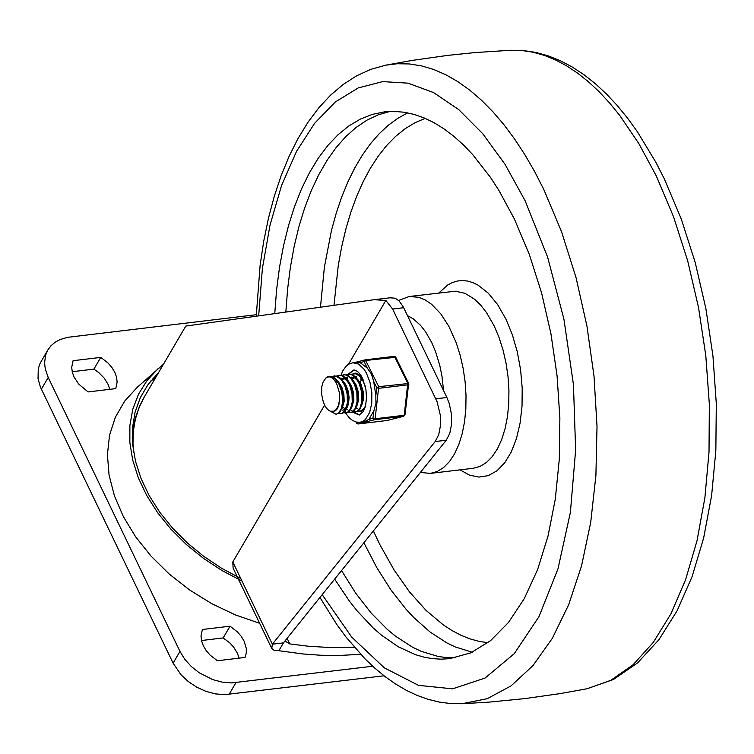 <?xml version="1.0" encoding="UTF-8"?>
<svg xmlns="http://www.w3.org/2000/svg" width="754" height="754" viewBox="0 0 754 754"><rect width="100%" height="100%" fill="white"/><g stroke="black" fill="none" stroke-linecap="round" stroke-linejoin="round"><path stroke-width="1.13" d="M372.702 666.244L231.516 682.917L222.194 682.144L212.703 679.599L199.169 672.756L191.29 666.508L184.777 659.279L179.97 651.418L48.218 377.481L45.287 369.083L44.561 362.9L45.598 355.153L47.841 349.95L40.094 363.343L38.266 368.753L38.039 378.734L40.424 387.113L173.1 663.143L180.969 674.726L188.217 681.503L196.643 687.13L205.842 691.324L215.333 693.878L224.654 694.651L384.003 675.801M47.841 349.95L50.999 345.747L55.089 342.241L60.018 339.545L67.662 337.311L256.322 314.701M109.792 389.337L108.152 384.493L104.306 378.225L98.821 372.627L93.892 369.121L72.195 371.713M239.084 658.148L237.444 653.303L233.599 647.036L229.621 642.747L223.175 637.922L201.478 640.523M73.072 360.704L71.705 367.339L72.299 372.174L74.081 377.094L78.793 384.163L88.095 391.929L115.777 388.621L117.143 381.986L116.55 377.151L114.768 372.231L111.875 367.443L108.01 362.994L100.753 357.387L73.072 360.704M245.069 657.431L246.285 653.115L246.294 648.402L244.06 641.032L241.167 636.244L237.303 631.795L230.045 626.197L202.364 629.505L200.988 636.15L201.591 640.985L203.373 645.905L206.257 650.693L210.13 655.141L217.388 660.749L245.069 657.431M93.892 369.121L100.753 357.387M223.175 637.922L230.045 626.197M354.389 647.309L331.751 647.639L308.584 646.253L289.79 643.916L285.587 641.447L285.332 640.523M348.612 364.097L385.85 300.46L392.617 309.036L437.084 401.741L440.308 415.115L440.487 425.52L438.705 434.738L435.19 441.542L446.264 440.223L283.438 642.889L278.867 650.702L274.296 650.448L271.77 648.506L272.364 644.208L232.807 561.975L233.109 568.13L271.77 648.506M446.264 440.223L449.78 433.409L451.561 424.2L451.382 413.795L449.252 403.56L446.896 397.499L403.183 306.708L399.13 300.969L395.19 298.198L389.922 297.811L374.606 299.64M232.807 561.975L324.597 405.134M133.637 452.23L132.977 443.682L133.354 431.175L135.371 419.167L138.99 407.791L144.184 397.188L185.795 326.067L374.135 299.696L385.85 300.46M435.19 441.542L272.364 644.208L283.438 642.889M360.695 654.34L337.981 655.518L320.535 655.235L302.806 653.954L278.867 650.702M163.467 364.229L137.398 387.141L124.693 401.119L115.324 417.292L109.519 435.284L107.417 454.671L109.057 475.011L114.41 495.812L123.345 516.584L135.654 536.848L151.045 556.132L169.169 573.973L189.584 589.958L211.817 603.709L235.352 614.906L259.64 623.285M155.333 378.14L150.791 380.949M158.566 372.608L148.255 384.248L140.376 397.499L135.098 412.118L132.497 427.82L132.629 444.332L135.503 461.335L141.055 478.536L149.179 495.595L159.725 512.211L172.515 528.083L187.294 542.899L203.806 556.395L221.733 568.337L240.752 578.478M157.972 368.763L146.973 380.6L138.529 394.163L132.798 409.186L129.886 425.379L129.848 442.447L132.695 460.053L138.359 477.866L146.738 495.548L157.68 512.767L170.96 529.185L186.342 544.501L203.533 558.412L222.194 570.665L241.968 581.023M389.969 111.432L378.291 114.796L366.981 120.14L356.124 127.426L345.794 136.606L336.077 147.614L327.038 160.357L318.744 174.749L311.251 190.687L304.625 208.047L298.914 226.7L294.145 246.511L290.375 267.34L287.613 289.027L285.889 311.411L287.613 289.027L290.375 267.34L294.145 246.511L298.914 226.7L304.625 208.047L311.251 190.687L318.744 174.749L327.038 160.357L336.077 147.614L345.794 136.606L356.124 127.426L366.981 120.14L378.291 114.796L389.969 111.432M341.524 570.589L355.794 593.304L371.109 612.983L387.254 629.354L395.567 636.216L412.504 647.196L421.081 651.268L438.272 656.489L446.82 657.629L455.312 657.78L446.82 657.629L438.272 656.489L421.081 651.268L412.504 647.196L395.567 636.216L387.254 629.354L371.109 612.983L355.794 593.304L341.524 570.589M420.374 472.447L430.402 473.389L437.207 471.514L443.597 467.574L449.412 461.665L454.53 453.927L458.818 444.549L462.183 433.748L464.539 421.797L465.831 408.96L466.029 395.548L465.124 381.892L463.135 368.301L460.119 355.106L456.151 342.627L448.866 326.359L440.732 313.796L431.674 304.352L425.322 300.007L418.866 297.312L409.262 296.492L398.602 300.46M443.578 390.619L441.948 376.001L439.752 365.285L435.633 351.798L431.74 342.589L425.652 331.911L420.534 325.351L413.23 318.801L407.528 315.7M334.663 579.129L349.338 601.023L357.057 610.806L373.117 627.884L381.401 635.113L398.338 646.809L415.548 654.708L424.182 657.186L432.777 658.676L441.326 659.166L449.789 658.657L470.807 652.851L490.543 640.664L508.535 622.399L524.35 598.497L537.621 569.506L548.007 536.132L555.293 499.167L559.279 459.488L559.873 418.046L557.074 375.822L550.948 333.815L541.626 293.042L529.336 254.456L514.379 218.99L498.828 190.272L490.43 177.313L472.607 154.485L463.267 144.749L453.701 136.182L443.955 128.83L434.078 122.732L424.116 117.916L414.125 114.41L404.144 112.233L394.229 111.385L384.417 111.875L372.212 114.419L360.355 119.104L348.942 125.88L338.065 134.702L327.811 145.494L318.263 158.18L309.498 172.647L301.572 188.792L294.56 206.483L288.518 225.587L283.476 245.945L279.498 267.397L276.595 289.781L274.805 312.91M336.388 414.21L339.338 412.956L342.25 408.046L343.4 400.431L343.013 394.634L340.723 386.237L337.735 380.893L333.485 377.132L329.394 376.463M333.127 411.354L335.285 410.855L337.406 408.734L338.857 405.03L339.432 400.204L338.593 405.058L336.322 409.497L333.815 411.213L330.224 411.213L327.575 409.441L325.2 406.274L323.306 402.052L321.685 394.568L321.713 386.962L323.127 382.005L325.916 377.933L329.8 376.453L334.267 378.14L338.866 383.861L341.769 391.807L342.702 400.515L341.553 408.131L338.64 413.041L336.039 414.266L330.412 411.269M341.496 413.616L345.313 411.118L347.707 405.162L348.169 396.981L347.311 391.147L345.568 385.652L341.92 379.488L338.329 376.557L334.267 375.878M331.883 376.538L336.143 376.067L341.223 379.573L344.87 385.737L347.16 394.144L347.396 402.683L345.596 409.554L342.231 413.296L338.753 413.409M346.067 413.051L349.027 411.797L351.948 406.887L353.098 399.271L352.702 393.475L350.412 385.077L347.424 379.733L343.183 375.973L339.102 375.303M336.727 375.963L339.488 375.294L341.732 375.728L346.067 378.989L349.715 385.153L352.005 393.56L352.241 402.108L350.44 408.979L347.076 412.711L343.588 412.834M350.93 412.466L353.871 411.222L356.793 406.312L357.943 398.696L357.547 392.9L355.257 384.493L352.269 379.158L348.028 375.398L343.947 374.719M341.571 375.379L344.333 374.71L346.576 375.153L350.912 378.414L354.559 384.578L356.849 392.985L357.085 401.524L355.285 408.395L351.92 412.136L348.433 412.249M356.011 411.873L359.846 409.384L362.24 403.418L362.712 395.247L361.845 389.413L360.11 383.918L356.453 377.754L352.872 374.813L348.8 374.144M346.416 374.804L349.187 374.135L351.421 374.568L355.756 377.829L359.413 383.993L361.694 392.4L361.929 400.949L360.129 407.82L356.765 411.552L353.287 411.675M363.343 380.082L358.904 374.955L356.095 373.645L353.626 373.569L355.228 373.089L361.279 375.907M352.91 411.514L350.61 409.865M346.934 379.111L347.698 377.726M351.26 374.22L355.52 373.758L359.215 375.831L362.514 379.941L365.304 386.34M360.61 411.307L361.571 411.166M365.445 406.189L361.995 410.779L358.122 411.09M356.105 373.645L357.151 373.221M360.695 379.196L360.996 378.414M362.033 402.627L361.779 402.146M360.129 382.712L361.666 379.055M357.33 408.461L355.963 408.357M352.043 378.866L353.617 377.434M355.398 376.632L355.963 376.529M357.801 379.545L361.119 384.653L363.23 391.703L363.579 398.97L361.562 405.935M352.476 379.432L354.126 377.641M355.549 376.783L356.444 376.5M355.841 377.933L351.119 377.113L354.578 377.867L357.848 380.817M352.957 380.12L356.274 385.228L358.386 392.287L358.734 399.554L356.717 406.519M347.641 409.62L346.274 409.516M345.106 409.007L342.882 406.924M342.354 380.025L343.928 378.583M344.38 378.31L345.115 377.98M345.709 377.792L346.274 377.688M348.112 380.713L351.43 385.812L353.541 392.862L353.89 400.129L351.873 407.094M346.642 406.755L342.797 410.204M346.152 379.092L341.43 378.272L344.889 379.026L348.15 381.976M345.822 384.851L347.848 389.79L349.102 397.16L348.536 403.918L347.029 407.678M345.794 409.139L343.749 410.082M338.423 381.863L341.741 386.962L343.852 394.022L344.192 401.288L342.184 408.253M343.268 381.279L345.813 384.842M339.432 400.204L339.375 392.608L336.538 383.183L332.985 378.47L330.309 376.953L327.632 376.849M357.528 422.268L356.453 422.542L356.783 423.343M365.398 359.799L394.408 356.331L407.801 383.202L404.201 415.284L375.134 418.762L372.928 418.31L368.885 419.347L364.257 421.759L360.054 422.268L363.155 421.232L365.417 419.469L369.62 412.532L371.741 403.352L371.854 392.749L369.95 382.118L366.284 372.844L363.928 369.111L358.574 364.069L352.938 362.759L360.101 362.617L364.144 361.581L367.245 368.027L371.364 373.909L373.673 381.373L376.774 387.82L375.831 395.313L375.935 403.475L373.871 410.817L372.928 418.31L374.559 419.733L403.635 416.265L387.047 420.506M347.82 364.785L349.14 363.965M354.521 362.57L365.341 359.809L364.144 361.581L366.105 360.431L396.067 357.236L394.408 356.331L365.341 359.809L378.734 386.679L376.774 387.82L378.979 388.282L408.055 384.804L408.838 384.38L408.687 383.475L404.992 414.87L403.635 416.265L404.992 414.87M368.885 419.347L373.871 410.817M375.831 395.313L373.673 381.373M367.245 368.027L360.101 362.617M348.442 374.173L354.248 369.978M359.63 414.945L353.24 411.703M357.519 411.439L359.846 411.693L365.059 407.528M41.357 389.205L48.218 377.481M229.093 694.349L235.964 682.624M179.97 651.418L173.1 663.143M289.79 643.916L287.104 638.327M446.896 397.499L435.821 398.819M392.617 309.036L403.682 307.707M407.688 112.855L397.726 118.34L388.15 125.371L379.008 133.901L370.365 143.882L362.269 155.249L354.757 167.944L347.896 181.893L341.703 197.001L336.227 213.184L331.487 230.356L324.371 267.236L320.516 306.755M363.89 542.748L376.793 567.639L390.902 589.892L406.02 609.194L413.899 617.658L430.129 632.041L446.811 642.898L455.256 646.941L472.192 652.219M425.181 118.369L414.945 122.751L405.068 128.764L395.614 136.38L386.642 145.531L378.206 156.182L370.374 168.246L363.174 181.648L356.661 196.313L350.883 212.138L345.86 229.028L341.647 246.869L338.254 265.549L334.031 304.965M373.362 530.957L379.884 544.661L394.059 569.911L409.535 591.937L426.048 610.382L443.324 624.915L452.146 630.636L461.062 635.302L470.006 638.874L478.969 641.362L487.895 642.738M460.025 469.846L469.497 475.133L479.026 477.084L488.281 475.633L496.933 470.826L504.699 462.833L511.287 451.929L516.49 438.489L520.109 422.985L522.041 405.944L522.192 387.971L520.58 369.677L517.253 351.703L512.324 334.663L505.962 319.159L497.631 304.588L488.196 293.089L478.064 285.135L472.852 282.599L467.631 281.063L462.438 280.535L457.339 281.035L452.381 282.543L447.622 285.05L438.866 292.948M430.402 473.389L473.314 468.253L480.119 466.377L486.5 462.438L492.324 456.528L497.442 448.79L501.73 439.412L505.095 428.621L507.451 416.66L508.743 403.824L508.941 390.421L508.026 376.755L506.047 363.164L503.031 349.979L499.063 337.5L494.219 326.02L486.471 312.533L480.703 305.153L474.586 299.225L465.011 293.315L455.341 291.204L409.262 296.492M656.291 175.936L638.864 143.618L619.703 115.39L609.581 102.968L599.157 91.743L588.469 81.79L577.583 73.129L566.537 65.805L555.378 59.868L544.171 55.325L532.946 52.196L521.777 50.509L510.694 50.264L523.153 50.527L535.623 52.384L547.998 55.777L560.203 60.669L572.182 66.974L583.888 74.655L595.292 83.647L606.367 93.892L617.083 105.343L627.413 117.954L637.328 131.658L655.791 162.138L664.274 178.783L681.286 219.028L695.254 262.646L705.885 308.64L712.954 356.011L716.3 403.692L715.848 450.628L711.606 495.717L703.642 538.017L692.087 576.631L677.111 610.768L658.902 639.731L637.62 662.87L613.483 679.477L587.017 688.76L610.844 680.306L633.106 664.736L653.294 642.399L670.937 613.813L685.631 579.628L697.035 540.637L704.896 497.725L709.024 451.891L709.335 404.182L705.81 355.69L698.534 307.528L687.686 260.809L673.492 216.615L656.291 175.936M319.932 597.46L336.84 624.557L345.841 636.838L364.832 658.666L374.785 668.119L385.011 676.564L395.482 683.953L406.199 690.249L417.122 695.405L428.206 699.363L439.422 702.106L450.704 703.576L461.966 703.736L487.235 698.685L511.099 685.857L532.974 665.584L552.314 638.355L568.629 604.849L581.541 565.886L590.702 522.428L595.905 475.548L597.017 426.396L594.011 376.199L586.961 326.18L576.037 277.585L561.513 231.61L543.747 189.386L534.558 171.431L524.812 154.598L514.577 138.962L503.889 124.636L492.805 111.667L481.401 100.141L469.714 90.103L457.829 81.62L445.793 74.731L433.673 69.481L421.533 65.881L409.441 63.958L397.462 63.732L385.643 65.183L370.817 69.349L356.604 75.824L343.127 84.505L330.478 95.24L318.725 107.907L307.886 122.393L298 138.576L289.084 156.361L281.167 175.635L274.286 196.276L268.471 218.151L263.74 241.139L260.13 265.078L256.303 315.455M322.184 594.652L351.75 637.149L384.361 667.865L418.517 685.358L452.598 688.826L485.029 678.082L514.275 653.643L538.978 616.649L557.988 568.827L570.392 512.409L575.632 450.034L573.445 384.634L563.945 319.262L547.574 256.973L525.086 200.696L505.029 164.315L482.683 133.656L458.639 109.528L433.522 92.553L407.98 83.157L382.674 81.602L358.254 87.916L335.37 101.931L314.607 123.298L296.492 151.45L281.506 185.654L270.036 225.031L262.373 268.565L258.726 315.115M395.991 357.773L408.687 383.475L378.734 386.679L375.134 418.762L374.559 419.733L358.037 423.984L387.311 420.468L358.093 423.974L356.208 422.023M364.983 359.894L354.597 362.561M355.831 421.929L357.914 423.984M348.084 374.229L353.805 369.997L357.462 371.345L360.506 374.71L362.627 378.433L365.935 389.564L366.501 397.989L365.567 405.68L363.362 411.486L359.187 415.03L352.486 412.118M404.757 415.134L403.786 416.227L387.462 420.421M156.521 376.105L152.987 378.367M144.184 397.188L140.055 405.171L135.871 416.444L133.731 425.294L132.242 437.499M389.62 297.849L374.37 299.668M510.694 50.264L474.756 52.591L447.885 55.362L412.212 60.405L385.633 65.193M587.017 688.76L560.448 693.557L524.803 698.609L488.96 702.125L462.013 703.736M329.064 376.491L329.762 376.406M336.039 414.266L336.736 414.182M333.909 375.916L334.606 375.831M340.968 413.673L341.581 413.607M338.753 375.332L339.451 375.247M345.728 413.107L346.425 413.022M343.73 374.738L344.295 374.672M350.572 412.523L351.27 412.447M355.53 411.938L356.114 411.863M353.287 373.598L353.984 373.513M360.261 411.364L360.959 411.288M347.603 364.945L349.177 363.946M352.938 362.759L349.404 363.833L345.954 366.387L342.797 370.855L340.997 375.275M345.615 413.117L349.319 417.895L352.514 420.449L356.435 422.08L360.054 422.268"/></g></svg>
